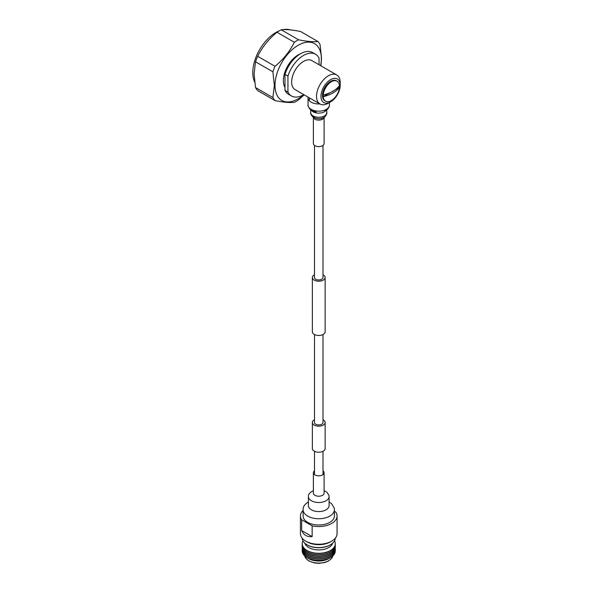 <?xml version="1.0" encoding="UTF-8"?>
<svg xmlns="http://www.w3.org/2000/svg" width="593" height="593" viewBox="0 0 593 593"><rect width="100%" height="100%" fill="white"/><g stroke="black" fill="none" stroke-linecap="round" stroke-linejoin="round"><path stroke-width="0.89" d="M323 419.74A6.382 3.684 180 0 1 323.259 419.881A6.382 3.684 180 0 1 325.127 422.483A6.382 3.684 180 0 1 321.191 425.893A6.382 3.684 180 0 1 314.231 425.092A6.382 3.684 180 0 1 312.363 422.483A6.382 3.684 180 0 1 314.49 419.74M325.127 422.483L325.127 448.545A6.382 3.684 180 0 1 321.191 451.948A6.382 3.684 180 0 1 314.231 451.147A6.382 3.684 180 0 1 312.363 448.545L312.363 422.483M314.49 274.759A6.382 3.684 0 0 0 312.363 277.509A6.382 3.684 0 0 0 314.231 280.111A6.382 3.684 0 0 0 321.191 280.912A6.382 3.684 0 0 0 325.127 277.509A6.382 3.684 0 0 0 323.259 274.9A6.382 3.684 0 0 0 323 274.759M312.363 277.509L312.363 331.791A6.382 3.684 0 0 0 314.231 334.4A6.382 3.684 0 0 0 321.191 335.193A6.382 3.684 0 0 0 325.127 331.791L325.127 277.509M314.49 145.411L314.49 277.509A4.255 2.454 0 0 0 315.735 279.244A4.255 2.454 0 0 0 320.376 279.777A4.255 2.454 0 0 0 323 277.509L323 145.411M323 334.541L323 422.483A4.255 2.454 180 0 1 320.376 424.758A4.255 2.454 180 0 1 315.735 424.225A4.255 2.454 180 0 1 314.49 422.483L314.49 334.541M319.901 103.931A10.711 6.182 180 0 1 311.177 102.159A10.711 6.182 180 0 1 308.034 97.786A10.711 6.182 180 0 1 308.101 97.119M324.104 117.325L324.104 143.528A5.359 3.098 180 0 1 320.798 146.389A5.359 3.098 180 0 1 314.957 145.715A5.359 3.098 180 0 1 313.386 143.528L313.386 117.325A5.359 3.098 180 0 0 314.957 119.215A5.359 3.098 180 0 0 322.54 119.215A5.359 3.098 180 0 0 324.082 117.34M334.4 515.977A15.655 9.036 180 0 1 324.734 524.323A15.655 9.036 180 0 1 307.678 522.366A15.655 9.036 180 0 1 303.09 515.977L303.09 509.706A15.655 9.036 180 0 0 307.678 516.095A15.655 9.036 180 0 0 329.819 516.095A15.655 9.036 180 0 0 334.4 509.706L334.4 515.977M323 470.842A5.359 3.098 180 0 1 324.104 472.725A5.359 3.098 180 0 1 320.798 475.586A5.359 3.098 180 0 1 314.957 474.919A5.359 3.098 180 0 1 313.386 472.725A5.359 3.098 180 0 1 314.49 470.842M330.85 92.323L323.222 96.726C330.731 94.85 336.135 91.73 339.441 87.364L334.778 90.054M333.703 90.677L331.924 91.7M339.441 85.651C336.187 89.988 330.783 93.108 323.222 95.021A11.519 6.649 -60 0 1 328.559 83.947A11.519 6.649 -60 0 1 337.091 81.219A11.519 6.649 -60 0 1 339.441 85.651A11.519 6.649 -60 0 1 339.478 86.489A11.519 6.649 -60 0 1 339.441 87.364A11.519 6.649 -60 0 1 334.104 98.431A11.519 6.649 -60 0 1 325.572 101.166A11.519 6.649 -60 0 1 323.222 96.726A11.519 6.649 -60 0 1 323.185 95.896A11.519 6.649 -60 0 1 323.222 95.021M325.572 101.166L324.831 100.736A11.519 6.649 -60 0 1 322.451 95.466A11.519 6.649 -60 0 1 327.477 83.872A11.519 6.649 -60 0 1 336.35 80.789L337.091 81.219M340.219 85.207A13.609 7.857 120 0 0 330.59 79.647A13.609 7.857 120 0 0 320.969 96.318A13.609 7.857 120 0 0 330.59 101.877A13.609 7.857 120 0 0 340.219 85.207L340.219 82.642A16.752 9.673 -60 0 0 336.75 74.97L311.874 60.612A16.752 9.673 120 0 0 298.961 65.097A16.752 9.673 120 0 0 291.652 81.96A16.752 9.673 120 0 0 295.121 89.625L319.998 103.99A16.752 9.673 -60 0 1 316.529 96.318A16.752 9.673 -60 0 1 323.837 79.462A16.752 9.673 -60 0 1 336.75 74.97M300.266 53.904A20.94 12.09 120 0 0 283.358 80.589A20.94 12.09 120 0 0 284.988 87.445M303.875 94.68A32.771 18.917 -60 0 1 274.996 85.422A32.771 18.917 -60 0 1 298.168 45.283A32.771 18.917 -60 0 1 321.339 58.663A32.771 18.917 -60 0 1 320.628 65.667M319.041 64.756L319.041 58.121A24.083 13.906 120 0 0 315.535 54.267L312.578 52.555A24.083 13.906 120 0 0 284.988 74.37L284.988 90.403A24.083 13.906 120 0 0 288.494 94.265L291.459 95.977A24.083 13.906 120 0 0 303.772 94.621M284.988 90.403L287.946 92.115A24.083 13.906 120 0 0 291.459 95.977M315.535 54.267A24.083 13.906 120 0 0 287.946 76.074L284.988 74.37M287.946 76.074L287.946 92.115M304.142 94.836L298.605 99.861A36.899 21.304 -60 0 1 294.343 102.322C289.858 102.863 283.417 102.285 275.011 100.595A36.899 21.304 -60 0 1 272.884 97.571L274.337 85.518L272.884 71.797A36.899 21.304 -60 0 1 275.011 66.312C283.343 59.448 289.784 51.435 294.336 42.266A36.899 21.304 -60 0 1 298.598 39.805C306.929 41.488 313.371 42.059 317.922 41.525A36.899 21.304 -60 0 1 320.057 44.557L321.51 58.284L320.946 65.853M254.649 82.034A32.771 18.917 -60 0 1 252.781 72.598A32.771 18.917 -60 0 1 279.325 30.799M283.054 29.65A32.771 18.917 -60 0 1 290.177 29.88M275.011 100.595L257.666 90.581A36.899 21.304 -60 0 1 255.539 87.556L254.086 73.828L255.531 61.783A36.899 21.304 -60 0 1 257.666 56.298C262.165 47.218 268.607 39.197 276.99 32.252A36.899 21.304 -60 0 1 281.252 29.791C285.752 29.257 292.193 29.828 300.577 31.511L317.922 41.525M255.539 87.556L272.884 97.571M294.336 42.266L276.99 32.252M281.252 29.791L298.598 39.805M272.884 71.797L255.531 61.783M257.666 56.298L275.011 66.312M330.59 101.877L328.374 103.16A16.752 9.673 -60 0 1 319.998 103.99M303.09 510.477A18.324 10.578 0 0 0 300.421 515.977A18.324 10.578 0 0 0 301.652 519.779L301.652 530.535L312.148 536.591L312.148 525.843A18.324 10.578 0 0 0 331.702 523.456A18.324 10.578 0 0 0 337.069 515.977A18.324 10.578 0 0 0 335.838 512.167L334.4 511.336M301.652 519.779L312.148 525.843M301.652 530.535C303.683 535.101 307.181 537.117 312.148 536.591M300.421 515.977L300.421 533.67A18.324 10.578 0 0 0 305.788 541.15L307.048 541.876A16.545 9.547 0 0 0 330.442 541.876L331.702 541.15A18.324 10.578 0 0 0 337.069 533.67L337.069 515.977M305.788 541.15A18.324 10.578 0 0 0 331.702 541.15L330.442 541.876M329.997 545.041L330.442 544.782L329.997 545.041A15.915 9.191 180 0 1 307.493 545.041L307.048 544.782A16.545 9.547 0 0 0 330.442 544.782L330.442 544.782A16.545 9.547 0 0 0 335.282 538.222M302.208 538.222A16.545 9.547 0 0 0 307.048 544.782M302.208 543.811A16.545 9.547 0 0 0 302.208 543.892A16.545 9.547 0 0 0 307.048 550.645A16.545 9.547 0 0 0 325.075 552.713A16.545 9.547 0 0 0 335.29 543.892A16.545 9.547 0 0 0 335.29 543.811M335.253 544.507A16.545 9.547 180 0 1 335.29 545.13A16.545 9.547 180 0 1 325.075 553.958A16.545 9.547 180 0 1 307.048 551.883A16.545 9.547 180 0 1 302.208 545.13A16.545 9.547 180 0 1 302.237 544.507M302.208 545.219A16.545 9.547 0 0 0 302.208 545.308A16.545 9.547 0 0 0 307.048 552.061A16.545 9.547 0 0 0 325.075 554.129A16.545 9.547 0 0 0 335.29 545.308A16.545 9.547 0 0 0 335.29 545.219M335.253 545.931A16.545 9.547 180 0 1 335.29 546.553A16.545 9.547 180 0 1 325.075 555.374A16.545 9.547 180 0 1 307.048 553.306A16.545 9.547 180 0 1 302.208 546.553A16.545 9.547 180 0 1 302.237 545.931M302.208 546.642A16.545 9.547 0 0 0 302.208 546.731A16.545 9.547 0 0 0 307.048 553.484A16.545 9.547 0 0 0 325.075 555.552A16.545 9.547 0 0 0 335.29 546.731A16.545 9.547 0 0 0 335.29 546.642M335.253 547.346A16.545 9.547 180 0 1 335.29 547.969A16.545 9.547 180 0 1 325.075 556.79A16.545 9.547 180 0 1 307.048 554.722A16.545 9.547 180 0 1 302.208 547.969A16.545 9.547 180 0 1 302.237 547.346M302.208 548.058A16.545 9.547 0 0 0 302.208 548.147A16.545 9.547 0 0 0 307.048 554.9A16.545 9.547 0 0 0 325.075 556.968A16.545 9.547 0 0 0 335.29 548.147A16.545 9.547 0 0 0 335.29 548.058M335.253 548.77A16.545 9.547 180 0 1 335.29 549.392A16.545 9.547 180 0 1 325.075 558.213A16.545 9.547 180 0 1 307.048 556.145A16.545 9.547 180 0 1 302.208 549.392A16.545 9.547 180 0 1 302.237 548.77M302.208 549.474A16.545 9.547 0 0 0 302.208 549.563A16.545 9.547 0 0 0 307.048 556.316A16.545 9.547 0 0 0 325.075 558.391A16.545 9.547 0 0 0 335.29 549.563A16.545 9.547 0 0 0 335.29 549.474M335.253 550.185A16.545 9.547 180 0 1 335.29 550.808A16.545 9.547 180 0 1 325.075 559.629A16.545 9.547 180 0 1 307.048 557.561A16.545 9.547 180 0 1 302.208 550.808A16.545 9.547 180 0 1 302.237 550.185M330.442 557.657L328.744 558.643A14.136 8.161 0 0 1 308.753 558.643L307.048 557.657A16.545 9.547 0 0 0 330.442 557.657A16.545 9.547 0 0 0 335.29 550.904A16.545 9.547 0 0 0 335.29 550.86M304.832 543.195A14.136 8.161 0 0 0 308.753 547.532A14.136 8.161 0 0 0 322.985 549.548A14.136 8.161 0 0 0 332.658 543.195M302.956 540.875A16.545 9.547 0 0 0 302.208 543.729A16.545 9.547 0 0 0 307.048 550.482A16.545 9.547 0 0 0 325.075 552.55A16.545 9.547 0 0 0 335.29 543.729A16.545 9.547 0 0 0 334.534 540.875M302.208 550.86A16.545 9.547 0 0 0 302.208 550.904A16.545 9.547 0 0 0 307.048 557.657L308.753 558.643M329.456 102.53L329.456 104.976A10.711 6.182 180 0 1 326.32 109.349A10.711 6.182 180 0 1 311.177 109.349A10.711 6.182 180 0 1 308.034 104.976C307.597 105.146 308.19 106.51 309.828 109.068C313.749 111.417 315.869 112.373 316.195 111.936L314.327 111.484L311.029 109.26M326.209 110.187A8.013 4.625 180 0 1 324.415 111.773A8.013 4.625 180 0 1 313.082 111.773A8.013 4.625 180 0 1 311.281 110.187M326.758 112.663A8.013 4.625 180 0 1 324.415 115.931A8.013 4.625 180 0 1 313.082 115.931A8.013 4.625 180 0 1 310.732 112.663C310.235 113.248 310.888 114.642 312.689 116.843C317.033 119.23 320.791 119.423 323.963 117.407C324.334 118.066 327.684 113.278 326.758 112.663L326.758 109.816M329.085 505.599A10.34 5.967 180 0 1 326.061 509.817A10.34 5.967 180 0 1 311.436 509.817A10.34 5.967 180 0 1 308.404 505.599L308.404 496.534A10.34 5.967 180 0 0 311.436 500.759A10.34 5.967 180 0 0 326.061 500.759A10.34 5.967 180 0 0 329.085 496.534L329.085 505.733M324.104 493.213L324.104 493.117A5.359 3.098 180 0 1 322.54 495.303A5.359 3.098 180 0 1 314.957 495.303A5.359 3.098 180 0 1 313.386 493.117L313.386 472.725M332.777 555.967L331.791 558.198L328.5 561.045L324.712 562.572L318.804 563.35L314.549 562.972L308.879 560.985L305.706 558.198L304.72 555.967A14.136 8.161 0 0 0 308.753 560.696A14.136 8.161 0 0 0 323.296 562.653A14.136 8.161 0 0 0 332.762 555.982M323 451.288L323 474.608M314.49 451.288L314.49 474.608M329.456 104.976L329.293 106.406C328.374 108.519 327.247 109.831 325.92 110.365L324.816 110.758M313.386 117.029L313.371 116.606C312.148 116.769 318.619 120.483 322.985 117.74M310.732 109.816L310.732 112.663M308.034 97.786L308.034 104.976M303.09 509.706L303.134 508.72C303.149 508.245 303.171 505.31 308.004 502.175L308.404 501.952M329.085 501.952L331.62 503.702L334.289 508.201L334.4 509.706M308.404 496.534C308.768 495.993 307.248 494.858 311.696 491.471L313.386 490.685M324.104 490.685L326.973 492.286L328.982 495.392L329.085 496.534M324.104 472.725L324.104 493.117M309.531 99.654L309.531 97.949"/></g></svg>
